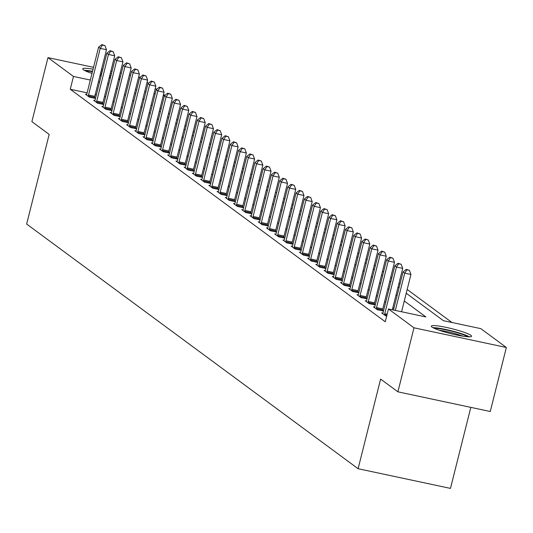 <?xml version="1.0" encoding="UTF-8"?>
<svg xmlns="http://www.w3.org/2000/svg" width="533" height="533" viewBox="0 0 533 533"><rect width="100%" height="100%" fill="white"/><g stroke="black" fill="none" stroke-linecap="round" stroke-linejoin="round"><path stroke-width="0.8" d="M431.977 327.049A20.754 2.532 -165.9 0 1 431.317 326.143A20.754 2.532 -165.9 0 1 449.159 328.048A20.754 2.532 -165.9 0 1 470.919 335.35A20.754 2.532 -165.9 0 1 471.572 336.256A20.754 2.532 -165.9 0 1 453.73 334.358A20.754 2.532 -165.9 0 1 431.977 327.049M92.002 73.407A20.754 2.532 -165.9 0 1 83.401 69.75A20.754 2.532 -165.9 0 1 82.748 68.844A20.754 2.532 -165.9 0 1 93.062 69.197M101.163 70.882A20.754 2.532 -165.9 0 1 102.323 71.156M110.304 73.314A20.754 2.532 -165.9 0 1 111.45 73.661M119.279 76.446A20.754 2.532 -165.9 0 1 120.378 76.939M470.826 407.365L450.472 488.395L358.103 468.714L26.65 224.053L49.169 134.409L31.887 121.651L47.97 57.624L93.528 67.331M147.075 82.275L148.407 83.261M155.303 88.351L156.635 89.337M163.531 94.428L164.864 95.407M451.931 322.492L407.179 289.452M399.983 284.149L398.95 283.383M391.755 278.073L390.722 277.307M383.527 271.997L382.494 271.23M375.299 265.927L374.259 265.161M367.07 259.851L366.031 259.085M358.842 253.775L357.803 253.008M350.614 247.698L349.575 246.939M342.386 241.629L341.347 240.863M334.158 235.553L333.118 234.786M325.93 229.476L324.89 228.717M317.695 223.407L316.662 222.641M309.466 217.331L308.434 216.565M301.238 211.255L300.206 210.488M293.01 205.185L291.977 204.419M284.782 199.109L283.749 198.343M276.554 193.033L275.514 192.266M268.326 186.963L267.286 186.197M260.097 180.887L259.058 180.121M251.869 174.811L250.83 174.044M243.641 168.734L242.602 167.975M235.413 162.665L234.373 161.899M227.178 156.589L226.145 155.823M218.95 150.513L217.917 149.753M210.722 144.443L209.689 143.677M202.493 138.367L201.461 137.601M194.265 132.291L193.232 131.531M186.037 126.221L184.998 125.455M177.809 120.145L176.769 119.379M169.581 114.069L168.541 113.302M406.226 293.237L443.396 320.673L480.839 328.648L506.35 347.483L413.988 327.802L388.477 308.967L425.92 316.948L404.28 300.978M413.988 327.802L397.904 391.828L490.267 411.509L506.35 347.483M119.738 79.497A20.754 2.532 -165.9 0 1 118.533 79.41M110.318 78.164A20.754 2.532 -165.9 0 1 109.145 77.931M101.09 76.059A20.754 2.532 -165.9 0 1 99.938 75.753M161.193 108.632L160.027 108.386M87.119 92.849L70.263 89.258L385.259 321.772L388.477 308.967M393.874 308.474L392.841 307.708M385.645 302.398L384.613 301.631M377.417 296.321L376.378 295.562M369.189 290.252L368.15 289.486M360.961 284.176L359.922 283.409M352.733 278.099L351.693 277.34M344.505 272.03L343.465 271.264M336.276 265.954L335.237 265.187M328.042 259.877L327.009 259.111M319.813 253.808L318.781 253.042M311.585 247.732L310.552 246.966M303.357 241.656L302.324 240.889M295.129 235.586L294.096 234.82M286.901 229.51L285.861 228.744M278.672 223.434L277.633 222.667M270.444 217.364L269.405 216.598M262.216 211.288L261.177 210.522M253.988 205.212L252.948 204.445M245.76 199.135L244.72 198.376M237.531 193.066L236.492 192.3M229.297 186.99L228.264 186.224M221.068 180.914L220.036 180.154M212.84 174.844L211.808 174.078M204.612 168.768L203.579 168.002M196.384 162.692L195.344 161.925M188.156 156.622L187.116 155.856M179.927 150.546L178.888 149.78M171.699 144.47L170.66 143.703M163.471 138.4L162.432 137.634M155.243 132.324L154.204 131.558M147.015 126.248L145.975 125.482M138.78 120.172L137.747 119.412M130.552 114.102L129.519 113.336M122.323 108.026L121.291 107.26M114.095 101.95L113.063 101.19M105.641 96.793L104.468 96.546M96.38 94.821L95.214 94.574M86.679 94.481L85.413 94.214L89.364 97.126L95.474 98.432M95.487 98.372L94.534 97.666M94.907 100.557L93.641 100.291L97.592 103.202L103.702 104.508M103.715 104.448L102.762 103.742M103.136 106.633L101.87 106.36L105.82 109.278L111.93 110.578M111.943 110.524L110.991 109.818M111.364 112.703L110.098 112.436L114.049 115.355L120.158 116.654M120.172 116.594L119.219 115.888M119.592 118.779L118.326 118.513L122.277 121.424L128.386 122.73M128.4 122.67L127.447 121.964M127.82 124.855L126.554 124.582L130.505 127.5L136.615 128.799M136.628 128.746L135.675 128.04M136.048 130.925L134.782 130.658L138.733 133.576L144.843 134.876M144.856 134.816L143.903 134.116M144.276 137.001L143.011 136.734L146.961 139.646L153.071 140.952M153.091 140.892L152.132 140.186M152.505 143.077L151.239 142.804L155.19 145.722L161.299 147.021M161.319 146.968L160.36 146.262M160.739 149.153L159.474 148.88L163.418 151.798L169.534 153.098M169.547 153.038L168.588 152.338M168.968 155.223L167.702 154.956L171.646 157.868L177.762 159.174M177.775 159.114L176.816 158.408M177.196 161.299L175.93 161.026L179.881 163.944L185.99 165.243M186.004 165.19L185.044 164.484M185.424 167.375L184.158 167.102L188.109 170.02L194.219 171.32M194.232 171.266L193.279 170.56M193.652 173.445L192.386 173.178L196.337 176.09L202.447 177.396M202.46 177.336L201.507 176.63M201.88 179.521L200.615 179.255L204.565 182.166L210.675 183.472M210.688 183.412L209.736 182.706M210.109 185.597L208.843 185.324L212.794 188.242L218.903 189.541M218.916 189.488L217.964 188.782M218.337 191.667L217.071 191.4L221.022 194.318L227.131 195.618M227.145 195.558L226.192 194.851M226.565 197.743L225.299 197.476L229.25 200.388L235.359 201.694M235.373 201.634L234.42 200.928M234.793 203.819L233.527 203.546L237.478 206.464L243.588 207.763M243.608 207.71L242.648 207.004M243.021 209.889L241.755 209.622L245.706 212.54L251.816 213.84M251.836 213.78L250.876 213.08M251.256 215.965L249.984 215.698L253.935 218.61L260.051 219.916M260.064 219.856L259.105 219.15M259.484 222.041L258.219 221.768L262.163 224.686L268.279 225.985M268.292 225.932L267.333 225.226M267.713 228.117L266.447 227.844L270.391 230.762L276.507 232.062M276.52 232.002L275.561 231.302M275.941 234.187L274.675 233.92L278.626 236.832L284.735 238.138M284.749 238.078L283.796 237.372M284.169 240.263L282.903 239.99L286.854 242.908L292.963 244.207M292.977 244.154L292.024 243.448M292.397 246.339L291.131 246.066L295.082 248.984L301.192 250.283M301.205 250.23L300.252 249.524M300.625 252.409L299.359 252.142L303.31 255.054L309.42 256.36M309.433 256.3L308.48 255.593M308.854 258.485L307.588 258.212L311.538 261.13L317.648 262.436M317.661 262.376L316.709 261.67M317.082 264.561L315.816 264.288L319.767 267.206L325.876 268.505M325.89 268.452L324.937 267.746M325.31 270.631L324.044 270.364L327.995 273.276L334.104 274.582M334.118 274.522L333.165 273.815M333.538 276.707L332.272 276.44L336.223 279.352L342.333 280.658M342.353 280.598L341.393 279.892M341.773 282.783L340.5 282.51L344.451 285.428L350.561 286.727M350.581 286.674L349.621 285.968M350.001 288.853L348.735 288.586L352.679 291.504L358.796 292.804M358.809 292.744L357.85 292.037M358.229 294.929L356.963 294.662L360.908 297.574L367.024 298.88M367.037 298.82L366.078 298.114M366.457 301.005L365.192 300.732L369.142 303.65L375.252 304.949M375.265 304.896L374.313 304.19M374.686 307.075L373.42 306.808L377.371 309.726L383.48 311.025M383.494 310.966L382.541 310.266M382.914 313.151L381.648 312.884L385.599 315.796L386.705 316.036M101.623 69.057L102.789 69.303M110.884 71.029L112.05 71.275M120.138 73.001L121.304 73.248M129.399 74.973L130.565 75.22M138.66 76.945L140.099 77.252M397.904 391.828L380.622 379.076L358.103 468.714M70.263 89.258L73.481 76.452L47.97 57.624M108.852 83.987L107.686 83.741M99.598 82.015L98.432 81.769M90.337 80.043L73.481 76.452M397.092 295.668L396.052 294.902M388.863 289.592L387.824 288.826M380.635 283.516L379.596 282.757M372.407 277.446L371.368 276.68M364.179 271.37L363.14 270.604M355.951 265.294L354.911 264.528M347.716 259.225L346.683 258.458M339.488 253.148L338.455 252.382M331.26 247.072L330.227 246.306M323.031 241.003L321.999 240.236M314.803 234.926L313.77 234.16M306.575 228.85L305.536 228.084M298.347 222.774L297.307 222.014M290.119 216.704L289.079 215.938M281.89 210.628L280.851 209.862M273.662 204.552L272.623 203.793M265.434 198.483L264.395 197.716M257.199 192.406L256.166 191.64M248.971 186.33L247.938 185.564M240.743 180.261L239.71 179.494M232.515 174.184L231.482 173.418M224.286 168.108L223.254 167.342M216.058 162.039L215.019 161.272M207.83 155.962L206.791 155.196M199.602 149.886L198.562 149.12M191.374 143.81L190.334 143.051M183.145 137.741L182.106 136.974M174.917 131.664L173.878 130.898M166.689 125.588L165.65 124.829M158.454 119.519L157.422 118.752M150.226 113.442L149.193 112.676M141.998 107.366L140.965 106.607M133.77 101.297L132.737 100.53M125.541 95.22L124.502 94.454M117.313 89.144L116.274 88.378M134.676 92.789L135.715 93.555M142.904 98.865L143.943 99.631M151.139 104.934L152.172 105.701M159.367 111.011L160.4 111.777M167.595 117.087L168.628 117.853M175.823 123.163L176.856 123.922M184.052 129.233L185.091 129.999M192.28 135.309L193.319 136.075M200.508 141.385L201.547 142.144M208.736 147.454L209.775 148.221M216.964 153.531L218.004 154.297M225.192 159.607L226.232 160.366M233.421 165.676L234.46 166.443M241.656 171.753L242.688 172.519M249.884 177.829L250.916 178.595M258.112 183.898L259.145 184.665M266.34 189.975L267.373 190.741M274.568 196.051L275.601 196.817M282.796 202.12L283.836 202.886M291.025 208.196L292.064 208.963M299.253 214.273L300.292 215.039M307.481 220.349L308.52 221.108M315.709 226.418L316.749 227.185M323.937 232.495L324.977 233.261M332.172 238.571L333.205 239.33M340.4 244.64L341.433 245.407M348.629 250.717L349.661 251.483M356.857 256.793L357.89 257.559M365.085 262.862L366.118 263.628M373.313 268.938L374.353 269.705M381.541 275.015L382.581 275.781M389.77 281.084L390.809 281.85M397.998 287.16L399.037 287.927M164.411 95.827L163.245 95.58M155.15 93.855L153.984 93.601M145.889 91.883L144.723 91.629M136.628 89.91L135.462 89.657M88.531 95.001L94.774 96.326L106.48 49.716L100.237 48.383L88.531 95.001A2.658 0.753 -78 0 0 88.338 95.987L88.291 96.34M102.456 45.092L104.948 45.618L101.796 44.605L102.456 45.092L100.237 48.383L98.592 47.17L86.886 93.781A2.658 0.753 -78 0 1 86.599 94.707L86.479 95.007M94.774 96.326A2.658 0.753 -78 0 0 94.581 97.319L94.454 98.212M106.48 49.716L104.948 45.618M101.796 44.605L98.592 47.17M96.759 101.07L103.002 102.403L114.708 55.785L108.466 54.459L96.759 101.07A2.658 0.753 -78 0 0 96.566 102.063L96.52 102.416M110.684 51.161L113.183 51.694L110.025 50.675L110.684 51.161L108.466 54.459L106.82 53.24L95.114 99.858A2.658 0.753 -78 0 1 94.827 100.777L94.714 101.077M103.002 102.403A2.658 0.753 -78 0 0 102.809 103.395L102.682 104.288M114.708 55.785L113.183 51.694M110.025 50.675L106.82 53.24M104.988 107.146L111.23 108.479L122.936 61.861L116.694 60.529L104.988 107.146A2.658 0.753 -78 0 0 104.794 108.139L104.748 108.485M118.912 57.238L121.411 57.771L118.253 56.751L118.912 57.238L116.694 60.529L115.048 59.316L103.342 105.934A2.658 0.753 -78 0 1 103.056 106.853L102.942 107.153M111.23 108.479A2.658 0.753 -78 0 0 111.037 109.465L110.911 110.364M122.936 61.861L121.411 57.771M118.253 56.751L115.048 59.316M113.216 113.223L119.459 114.548L131.165 67.938L124.929 66.605L113.216 113.223A2.658 0.753 -78 0 0 113.023 114.209L112.976 114.562M127.14 63.314L129.639 63.84L126.481 62.827L127.14 63.314L124.929 66.605L123.283 65.392L111.57 112.003A2.658 0.753 -78 0 1 111.284 112.929L111.17 113.229M119.459 114.548A2.658 0.753 -78 0 0 119.265 115.541L119.145 116.434M131.165 67.938L129.639 63.84M126.481 62.827L123.283 65.392M121.444 119.292L127.687 120.625L139.393 74.007L133.157 72.681L121.444 119.292A2.658 0.753 -78 0 0 121.251 120.285L121.204 120.638M135.369 69.383L137.867 69.916L134.709 68.897L135.369 69.383L133.157 72.681L131.511 71.469L119.798 118.079A2.658 0.753 -78 0 1 119.512 118.999L119.399 119.299M127.687 120.625A2.658 0.753 -78 0 0 127.494 121.617L127.374 122.51M139.393 74.007L137.867 69.916M134.709 68.897L131.511 71.469M85.96 71.136A17.962 2.192 -165.9 0 1 92.449 71.642M100.564 73.261A17.962 2.192 -165.9 0 1 101.723 73.541M101.363 74.973A16.63 2.025 14.1 0 0 100.204 74.7M92.076 73.121A16.63 2.025 14.1 0 0 90.583 72.928M119.858 79.017A20.62 2.512 14.1 0 0 118.752 78.518M110.931 75.726A20.62 2.512 14.1 0 0 109.785 75.38M101.803 73.221A20.62 2.512 14.1 0 0 100.644 72.948M92.542 71.262A20.62 2.512 14.1 0 0 84.394 70.369M109.705 75.719A17.962 2.192 -165.9 0 1 110.844 76.072M118.599 79.144A17.962 2.192 -165.9 0 1 119.092 79.457M110.478 77.538A16.63 2.025 14.1 0 0 109.338 77.172M469.4 336.823A20.62 2.512 14.1 0 0 451.544 330.813A20.62 2.512 14.1 0 0 432.969 327.668M434.528 328.435A17.962 2.192 -165.9 0 1 451.464 331.126A17.962 2.192 -165.9 0 1 467.661 336.756M462.737 336.15A16.63 2.025 14.1 0 0 439.152 330.227M129.672 125.368L135.915 126.701L147.621 80.083L141.385 78.757L129.672 125.368A2.658 0.753 -78 0 0 129.479 126.361L129.432 126.707M143.597 75.459L146.095 75.992L142.937 74.973L143.597 75.459L141.385 78.757L139.739 77.538L128.027 124.156A2.658 0.753 -78 0 1 127.74 125.075L127.627 125.375M135.915 126.701A2.658 0.753 -78 0 0 135.722 127.687L135.602 128.586M147.621 80.083L146.095 75.992M142.937 74.973L139.739 77.538M137.9 131.444L144.143 132.77L155.856 86.159L149.613 84.827L137.9 131.444A2.658 0.753 -78 0 0 137.714 132.437L137.661 132.784M151.825 81.536L154.323 82.069L151.165 81.049L151.825 81.536L149.613 84.827L147.967 83.614L136.255 130.225A2.658 0.753 -78 0 1 135.968 131.151L135.855 131.451M144.143 132.77A2.658 0.753 -78 0 0 143.95 133.763L143.83 134.662M155.856 86.159L154.323 82.069M151.165 81.049L147.967 83.614M146.135 137.514L152.371 138.846L164.084 92.236L157.841 90.903L146.135 137.514A2.658 0.753 -78 0 0 145.942 138.507L145.889 138.86M160.053 87.605L162.552 88.138L159.4 87.119L160.053 87.605L157.841 90.903L156.196 89.691L144.49 136.301A2.658 0.753 -78 0 1 144.196 137.221L144.083 137.521M152.371 138.846A2.658 0.753 -78 0 0 152.178 139.839L152.058 140.732M164.084 92.236L162.552 88.138M159.4 87.119L156.196 89.691M154.363 143.59L160.6 144.923L172.312 98.305L166.069 96.979L154.363 143.59A2.658 0.753 -78 0 0 154.17 144.583L154.124 144.929M168.281 93.681L170.78 94.214L167.629 93.195L168.281 93.681L166.069 96.979L164.424 95.76L152.718 142.378A2.658 0.753 -78 0 1 152.425 143.297L152.311 143.597M160.6 144.923A2.658 0.753 -78 0 0 160.406 145.915L160.286 146.808M172.312 98.305L170.78 94.214M167.629 93.195L164.424 95.76M162.592 149.666L168.828 150.992L180.54 104.381L174.298 103.049L162.592 149.666A2.658 0.753 -78 0 0 162.398 150.659L162.352 151.006M176.516 99.758L179.008 100.291L175.857 99.271L176.516 99.758L174.298 103.049L172.652 101.836L160.946 148.447A2.658 0.753 -78 0 1 160.66 149.373L160.54 149.673M168.828 150.992A2.658 0.753 -78 0 0 168.641 151.985L168.515 152.884M180.54 104.381L179.008 100.291M175.857 99.271L172.652 101.836M170.82 155.743L177.063 157.068L188.769 110.458L182.526 109.125L170.82 155.743A2.658 0.753 -78 0 0 170.627 156.729L170.58 157.082M184.744 105.827L187.236 106.36L184.085 105.341L184.744 105.827L182.526 109.125L180.88 107.913L169.174 154.523A2.658 0.753 -78 0 1 168.888 155.443L168.768 155.743M177.063 157.068A2.658 0.753 -78 0 0 176.869 158.061L176.743 158.954M188.769 110.458L187.236 106.36M184.085 105.341L180.88 107.913M179.048 161.812L185.291 163.145L196.997 116.527L190.754 115.201L179.048 161.812A2.658 0.753 -78 0 0 178.855 162.805L178.808 163.151M192.973 111.903L195.464 112.436L192.313 111.417L192.973 111.903L190.754 115.201L189.108 113.982L177.402 160.6A2.658 0.753 -78 0 1 177.116 161.519L176.996 161.819M185.291 163.145A2.658 0.753 -78 0 0 185.098 164.137L184.971 165.03M196.997 116.527L195.464 112.436M192.313 111.417L189.108 113.982M187.276 167.888L193.519 169.214L205.225 122.603L198.982 121.271L187.276 167.888A2.658 0.753 -78 0 0 187.083 168.881L187.036 169.227M201.201 117.98L203.699 118.513L200.541 117.493L201.201 117.98L198.982 121.271L197.337 120.058L185.631 166.676A2.658 0.753 -78 0 1 185.344 167.595L185.224 167.895M193.519 169.214A2.658 0.753 -78 0 0 193.326 170.207L193.199 171.106M205.225 122.603L203.699 118.513M200.541 117.493L197.337 120.058M195.504 173.965L201.747 175.29L213.453 128.68L207.21 127.347L195.504 173.965A2.658 0.753 -78 0 0 195.311 174.951L195.265 175.304M209.429 124.049L211.927 124.582L208.769 123.569L209.429 124.049L207.21 127.347L205.565 126.134L193.859 172.745A2.658 0.753 -78 0 1 193.572 173.665L193.459 173.965M201.747 175.29A2.658 0.753 -78 0 0 201.554 176.283L201.427 177.176M213.453 128.68L211.927 124.582M208.769 123.569L205.565 126.134M203.733 180.034L209.975 181.367L221.681 134.749L215.445 133.423L203.733 180.034A2.658 0.753 -78 0 0 203.539 181.027L203.493 181.373M217.657 130.125L220.156 130.658L216.998 129.639L217.657 130.125L215.445 133.423L213.8 132.204L202.087 178.821A2.658 0.753 -78 0 1 201.8 179.741L201.687 180.041M209.975 181.367A2.658 0.753 -78 0 0 209.782 182.359L209.662 183.252M221.681 134.749L220.156 130.658M216.998 129.639L213.8 132.204M211.961 186.11L218.204 187.443L229.91 140.825L223.673 139.493L211.961 186.11A2.658 0.753 -78 0 0 211.768 187.103L211.721 187.449M225.885 136.201L228.384 136.734L225.226 135.715L225.885 136.201L223.673 139.493L222.028 138.28L210.315 184.898A2.658 0.753 -78 0 1 210.029 185.817L209.915 186.117M218.204 187.443A2.658 0.753 -78 0 0 218.01 188.429L217.89 189.328M229.91 140.825L228.384 136.734M225.226 135.715L222.028 138.28M220.189 192.186L226.432 193.512L238.138 146.901L231.902 145.569L220.189 192.186A2.658 0.753 -78 0 0 219.996 193.173L219.949 193.526M234.114 142.278L236.612 142.804L233.454 141.791L234.114 142.278L231.902 145.569L230.256 144.356L218.543 190.967A2.658 0.753 -78 0 1 218.257 191.893L218.144 192.193M226.432 193.512A2.658 0.753 -78 0 0 226.239 194.505L226.119 195.398M238.138 146.901L236.612 142.804M233.454 141.791L230.256 144.356M228.417 198.256L234.66 199.589L246.373 152.971L240.13 151.645L228.417 198.256A2.658 0.753 -78 0 0 228.231 199.249L228.177 199.602M242.342 148.347L244.84 148.88L241.682 147.861L242.342 148.347L240.13 151.645L238.484 150.426L226.772 197.043A2.658 0.753 -78 0 1 226.485 197.963L226.372 198.263M234.66 199.589A2.658 0.753 -78 0 0 234.467 200.581L234.347 201.474M246.373 152.971L244.84 148.88M241.682 147.861L238.484 150.426M236.652 204.332L242.888 205.665L254.601 159.047L248.358 157.721L236.652 204.332A2.658 0.753 -78 0 0 236.459 205.325L236.405 205.671M250.57 154.423L253.068 154.956L249.917 153.937L250.57 154.423L248.358 157.721L246.712 156.502L235 203.12A2.658 0.753 -78 0 1 234.713 204.039L234.6 204.339M242.888 205.665A2.658 0.753 -78 0 0 242.695 206.651L242.575 207.55M254.601 159.047L253.068 154.956M249.917 153.937L246.712 156.502M244.88 210.408L251.116 211.734L262.829 165.123L256.586 163.791L244.88 210.408A2.658 0.753 -78 0 0 244.687 211.401L244.634 211.748M258.798 160.5L261.297 161.026L258.145 160.013L258.798 160.5L256.586 163.791L254.941 162.578L243.235 209.189A2.658 0.753 -78 0 1 242.941 210.115L242.828 210.415M251.116 211.734A2.658 0.753 -78 0 0 250.923 212.727L250.803 213.626M262.829 165.123L261.297 161.026M258.145 160.013L254.941 162.578M253.108 216.478L259.344 217.81L271.057 171.193L264.814 169.867L253.108 216.478A2.658 0.753 -78 0 0 252.915 217.471L252.869 217.824M267.033 166.569L269.525 167.102L266.373 166.083L267.033 166.569L264.814 169.867L263.169 168.655L251.463 215.265A2.658 0.753 -78 0 1 251.17 216.185L251.056 216.485M259.344 217.81A2.658 0.753 -78 0 0 259.151 218.803L259.031 219.696M271.057 171.193L269.525 167.102M266.373 166.083L263.169 168.655M261.337 222.554L267.573 223.887L279.285 177.269L273.043 175.943L261.337 222.554A2.658 0.753 -78 0 0 261.143 223.547L261.097 223.893M275.261 172.645L277.753 173.178L274.602 172.159L275.261 172.645L273.043 175.943L271.397 174.724L259.691 221.342A2.658 0.753 -78 0 1 259.404 222.261L259.285 222.561M267.573 223.887A2.658 0.753 -78 0 0 267.386 224.873L267.26 225.772M279.285 177.269L277.753 173.178M274.602 172.159L271.397 174.724M269.565 228.63L275.808 229.956L287.514 183.345L281.271 182.013L269.565 228.63A2.658 0.753 -78 0 0 269.372 229.623L269.325 229.97M283.489 178.722L285.981 179.255L282.83 178.235L283.489 178.722L281.271 182.013L279.625 180.8L267.919 227.411A2.658 0.753 -78 0 1 267.633 228.337L267.513 228.637M275.808 229.956A2.658 0.753 -78 0 0 275.614 230.949L275.488 231.848M287.514 183.345L285.981 179.255M282.83 178.235L279.625 180.8M277.793 234.7L284.036 236.032L295.742 189.422L289.499 188.089L277.793 234.7A2.658 0.753 -78 0 0 277.6 235.693L277.553 236.046M291.718 184.791L294.209 185.324L291.058 184.305L291.718 184.791L289.499 188.089L287.853 186.876L276.147 233.487A2.658 0.753 -78 0 1 275.861 234.407L275.741 234.707M284.036 236.032A2.658 0.753 -78 0 0 283.842 237.025L283.716 237.918M295.742 189.422L294.209 185.324M291.058 184.305L287.853 186.876M286.021 240.776L292.264 242.109L303.97 195.491L297.727 194.165L286.021 240.776A2.658 0.753 -78 0 0 285.828 241.769L285.781 242.115M299.946 190.867L302.444 191.4L299.286 190.381L299.946 190.867L297.727 194.165L296.082 192.946L284.375 239.564A2.658 0.753 -78 0 1 284.089 240.483L283.976 240.783M292.264 242.109A2.658 0.753 -78 0 0 292.071 243.101L291.944 243.994M303.97 195.491L302.444 191.4M299.286 190.381L296.082 192.946M294.249 246.852L300.492 248.178L312.198 201.567L305.962 200.235L294.249 246.852A2.658 0.753 -78 0 0 294.056 247.845L294.009 248.191M308.174 196.944L310.672 197.476L307.514 196.457L308.174 196.944L305.962 200.235L304.316 199.022L292.604 245.64A2.658 0.753 -78 0 1 292.317 246.559L292.204 246.859M300.492 248.178A2.658 0.753 -78 0 0 300.299 249.171L300.172 250.07M312.198 201.567L310.672 197.476M307.514 196.457L304.316 199.022M302.478 252.928L308.72 254.254L320.426 207.643L314.19 206.311L302.478 252.928A2.658 0.753 -78 0 0 302.284 253.915L302.238 254.268M316.402 203.013L318.901 203.546L315.743 202.533L316.402 203.013L314.19 206.311L312.545 205.098L300.832 251.709A2.658 0.753 -78 0 1 300.545 252.629L300.432 252.928M308.72 254.254A2.658 0.753 -78 0 0 308.527 255.247L308.407 256.14M320.426 207.643L318.901 203.546M315.743 202.533L312.545 205.098M310.706 258.998L316.948 260.331L328.654 213.713L322.418 212.387L310.706 258.998A2.658 0.753 -78 0 0 310.512 259.991L310.466 260.337M324.63 209.089L327.129 209.622L323.971 208.603L324.63 209.089L322.418 212.387L320.773 211.168L309.06 257.785A2.658 0.753 -78 0 1 308.774 258.705L308.66 259.005M316.948 260.331A2.658 0.753 -78 0 0 316.755 261.323L316.635 262.216M328.654 213.713L327.129 209.622M323.971 208.603L320.773 211.168M318.934 265.074L325.177 266.407L336.889 219.789L330.647 218.457L318.934 265.074A2.658 0.753 -78 0 0 318.741 266.067L318.694 266.413M332.858 215.165L335.357 215.698L332.199 214.679L332.858 215.165L330.647 218.457L329.001 217.244L317.288 263.862A2.658 0.753 -78 0 1 317.002 264.781L316.888 265.081M325.177 266.407A2.658 0.753 -78 0 0 324.983 267.393L324.864 268.292M336.889 219.789L335.357 215.698M332.199 214.679L329.001 217.244M327.162 271.15L333.405 272.476L345.118 225.865L338.875 224.533L327.162 271.15A2.658 0.753 -78 0 0 326.976 272.136L326.922 272.49M341.087 221.242L343.585 221.768L340.434 220.755L341.087 221.242L338.875 224.533L337.229 223.32L325.516 269.931A2.658 0.753 -78 0 1 325.23 270.857L325.117 271.15M333.405 272.476A2.658 0.753 -78 0 0 333.212 273.469L333.092 274.362M345.118 225.865L343.585 221.768M340.434 220.755L337.229 223.32M335.397 277.22L341.633 278.552L353.346 231.935L347.103 230.609L335.397 277.22A2.658 0.753 -78 0 0 335.204 278.213L335.15 278.566M349.315 227.311L351.813 227.844L348.662 226.825L349.315 227.311L347.103 230.609L345.457 229.39L333.751 276.007A2.658 0.753 -78 0 1 333.458 276.927L333.345 277.227M341.633 278.552A2.658 0.753 -78 0 0 341.44 279.545L341.32 280.438M353.346 231.935L351.813 227.844M348.662 226.825L345.457 229.39M343.625 283.296L349.861 284.629L361.574 238.011L355.331 236.679L343.625 283.296A2.658 0.753 -78 0 0 343.432 284.289L343.385 284.635M357.543 233.387L360.041 233.92L356.89 232.901L357.543 233.387L355.331 236.679L353.685 235.466L341.979 282.084A2.658 0.753 -78 0 1 341.686 283.003L341.573 283.303M349.861 284.629A2.658 0.753 -78 0 0 349.668 285.615L349.548 286.514M361.574 238.011L360.041 233.92M356.89 232.901L353.685 235.466M351.853 289.372L358.089 290.698L369.802 244.087L363.559 242.755L351.853 289.372A2.658 0.753 -78 0 0 351.66 290.358L351.613 290.712M365.778 239.464L368.27 239.99L365.118 238.977L365.778 239.464L363.559 242.755L361.914 241.542L350.208 288.153A2.658 0.753 -78 0 1 349.921 289.079L349.801 289.379M358.089 290.698A2.658 0.753 -78 0 0 357.903 291.691L357.776 292.584M369.802 244.087L368.27 239.99M365.118 238.977L361.914 241.542M360.081 295.442L366.324 296.774L378.03 250.157L371.787 248.831L360.081 295.442A2.658 0.753 -78 0 0 359.888 296.435L359.842 296.788M374.006 245.533L376.498 246.066L373.347 245.047L374.006 245.533L371.787 248.831L370.142 247.618L358.436 294.229A2.658 0.753 -78 0 1 358.149 295.149L358.029 295.449M366.324 296.774A2.658 0.753 -78 0 0 366.131 297.767L366.004 298.66M378.03 250.157L376.498 246.066M373.347 245.047L370.142 247.618M368.31 301.518L374.552 302.851L386.258 256.233L380.016 254.907L368.31 301.518A2.658 0.753 -78 0 0 368.116 302.511L368.07 302.857M382.234 251.609L384.726 252.142L381.575 251.123L382.234 251.609L380.016 254.907L378.37 253.688L366.664 300.306A2.658 0.753 -78 0 1 366.378 301.225L366.258 301.525M374.552 302.851A2.658 0.753 -78 0 0 374.359 303.837L374.233 304.736M386.258 256.233L384.726 252.142M381.575 251.123L378.37 253.688M376.538 307.594L382.781 308.92L394.487 262.309L388.244 260.977L376.538 307.594A2.658 0.753 -78 0 0 376.345 308.587L376.298 308.933M390.462 257.686L392.961 258.219L389.803 257.199L390.462 257.686L388.244 260.977L386.598 259.764L374.892 306.375A2.658 0.753 -78 0 1 374.606 307.301L374.492 307.601M382.781 308.92A2.658 0.753 -78 0 0 382.587 309.913L382.461 310.812M394.487 262.309L392.961 258.219M389.803 257.199L386.598 259.764M392.315 309.786L402.715 268.385L396.472 267.053L384.766 313.664A2.658 0.753 -78 0 0 384.573 314.657L384.526 315.01M398.691 263.755L401.189 264.288L398.031 263.269L398.691 263.755L396.472 267.053L394.826 265.84L383.12 312.451A2.658 0.753 -78 0 1 382.834 313.371L382.721 313.671M402.715 268.385L401.189 264.288M398.031 263.269L394.826 265.84M401.576 311.758L410.943 274.455L404.707 273.129L395.333 310.433M406.919 269.831L409.417 270.364L406.259 269.345L406.919 269.831L404.707 273.129L403.061 271.91L393.481 310.033M410.943 274.455L409.417 270.364M406.259 269.345L403.061 271.91M88.338 95.987L94.581 97.319M96.566 102.063L102.809 103.395M104.794 108.139L111.037 109.465M113.023 114.209L119.265 115.541M121.251 120.285L127.494 121.617M129.479 126.361L135.722 127.687M137.714 132.437L143.95 133.763M145.942 138.507L152.178 139.839M154.17 144.583L160.406 145.915M162.398 150.659L168.641 151.985M170.627 156.729L176.869 158.061M178.855 162.805L185.098 164.137M187.083 168.881L193.326 170.207M195.311 174.951L201.554 176.283M203.539 181.027L209.782 182.359M211.768 187.103L218.01 188.429M219.996 193.173L226.239 194.505M228.231 199.249L234.467 200.581M236.459 205.325L242.695 206.651M244.687 211.401L250.923 212.727M252.915 217.471L259.151 218.803M261.143 223.547L267.386 224.873M269.372 229.623L275.614 230.949M277.6 235.693L283.842 237.025M285.828 241.769L292.071 243.101M294.056 247.845L300.299 249.171M302.284 253.915L308.527 255.247M310.512 259.991L316.755 261.323M318.741 266.067L324.983 267.393M326.976 272.136L333.212 273.469M335.204 278.213L341.44 279.545M343.432 284.289L349.668 285.615M351.66 290.358L357.903 291.691M359.888 296.435L366.131 297.767M368.116 302.511L374.359 303.837M376.345 308.587L382.587 309.913M384.766 313.664L387.165 314.177M384.573 314.657L386.925 315.156"/></g></svg>
